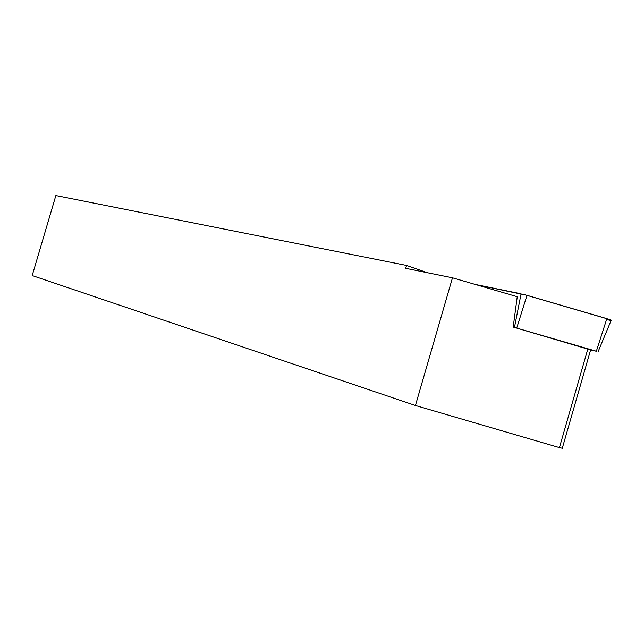 <?xml version="1.0" encoding="UTF-8"?>
<svg xmlns="http://www.w3.org/2000/svg" width="644" height="644" viewBox="0 0 644 644"><rect width="100%" height="100%" fill="white"/><g stroke="black" fill="none" stroke-linecap="round" stroke-linejoin="round"><path stroke-width="0.97" d="M590.612 349.925L513.204 327.055L517.245 296.723L452.482 277.806L405.696 268.331L406.533 265.441L55.859 195.543L32.2 275.568L415.436 405.495L452.482 277.806M406.533 265.441L427.342 272.71M562.284 448.272L559.427 447.62L587.867 348.879M415.436 405.495L559.427 447.62M590.564 350.086L596.352 351.23L513.204 327.055M514.476 327.353L521.085 293.817L475.24 284.447L527.009 295.33L606.849 318.651L611.124 320.511M523.773 294.445L609.836 319.593C612.138 320.575 611.043 320.583 606.543 319.601M596.352 351.23L606.849 318.651M527.009 295.33L516.754 327.965M562.252 448.385L590.661 349.764M598.067 351.777L611.277 320.14"/></g></svg>
